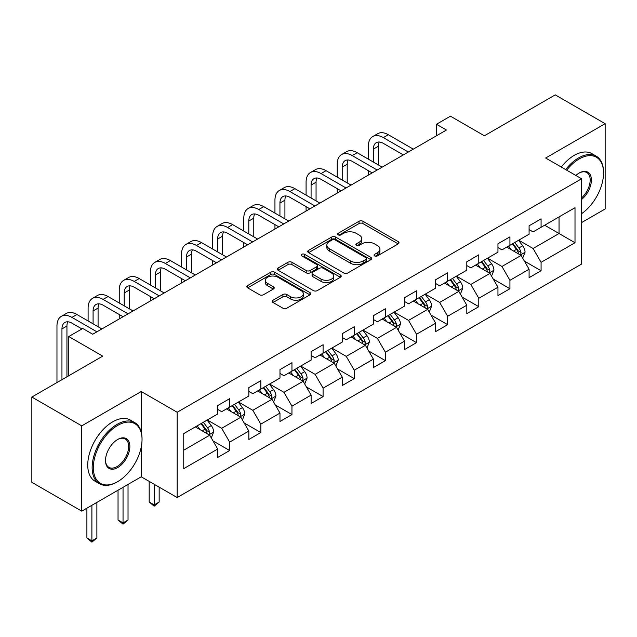 <?xml version="1.0" encoding="UTF-8"?>
<svg xmlns="http://www.w3.org/2000/svg" width="637" height="637" viewBox="0 0 637 637"><rect width="100%" height="100%" fill="white"/><g stroke="black" fill="none" stroke-linecap="round" stroke-linejoin="round"><path stroke-width="0.96" d="M374.652 255.907A1.943 1.123 0 0 0 377.391 255.907L398.213 243.883A2.771 1.6 0 0 0 399.025 242.753A2.771 1.6 0 0 0 398.213 241.622L362.939 221.262A2.771 1.6 0 0 0 359.021 221.262L338.207 233.285A1.943 1.123 0 0 0 337.634 234.074A1.943 1.123 0 0 0 338.207 234.862A1.943 1.123 0 0 0 340.946 234.862L343.638 233.309A8.87 5.12 0 0 1 356.179 233.309L359.117 235.005A8.87 5.12 0 0 1 361.72 238.628A8.87 5.12 0 0 1 359.117 242.243L356.425 243.804A1.943 1.123 0 0 0 355.86 244.592A1.943 1.123 0 0 0 356.425 245.388A1.943 1.123 0 0 0 359.172 245.388L361.864 243.828A8.87 5.12 0 0 1 374.405 243.828L377.343 245.524A8.87 5.12 0 0 1 379.939 249.147A8.87 5.12 0 0 1 377.343 252.77L374.652 254.322A1.943 1.123 0 0 0 374.078 255.111A1.943 1.123 0 0 0 374.652 255.907L374.652 254.322M273.002 300.226A2.771 1.6 0 0 0 272.198 301.357A2.771 1.6 0 0 0 273.002 302.487L282.9 308.197A2.771 1.6 0 0 0 286.817 308.197L309.94 294.851A2.771 1.6 0 0 0 310.752 293.721A2.771 1.6 0 0 0 309.94 292.59L274.674 272.222A2.771 1.6 0 0 0 270.749 272.222L247.634 285.575A2.771 1.6 0 0 0 246.822 286.706A2.771 1.6 0 0 0 247.634 287.836L259.585 294.732A2.771 1.6 0 0 0 263.503 294.732L273.4 289.023A2.771 1.6 0 0 0 274.213 287.892A2.771 1.6 0 0 0 273.4 286.761L267.468 283.338A7.413 4.276 0 0 1 265.303 280.312A7.413 4.276 0 0 1 269.873 276.362A7.413 4.276 0 0 1 277.955 277.286L301.174 290.695A7.413 4.276 0 0 1 303.339 293.721A7.413 4.276 0 0 1 298.769 297.67A7.413 4.276 0 0 1 290.687 296.746L286.817 294.509A2.771 1.6 0 0 0 282.9 294.509L273.002 300.226L273.002 302.487M581.597 222.568L605.15 208.968L605.15 123.682L555.249 94.873L484.383 135.785L450.447 116.189L436.472 124.263L446.457 130.02L92.731 334.242L82.754 328.477L68.78 336.543L68.78 375.726M141.239 432.005L141.239 391.516L81.751 425.866L31.85 397.05L102.716 356.139L68.78 336.543M141.239 391.516L177.174 412.266L581.597 178.774L581.597 264.06L177.174 497.545L177.174 412.266M605.15 123.682L545.662 158.024L581.597 178.774M343.837 273.018A2.771 1.6 0 0 0 347.754 273.018L370.877 259.665A2.771 1.6 0 0 0 371.69 258.534A2.771 1.6 0 0 0 370.877 257.404L335.611 237.044A2.771 1.6 0 0 0 331.686 237.044L308.571 250.389A2.771 1.6 0 0 0 307.759 251.519A2.771 1.6 0 0 0 308.571 252.65L343.837 273.018M302.583 256.329A1.943 1.123 0 0 1 304.55 256.6L304.55 254.29L340.405 274.993A2.771 1.6 0 0 1 341.217 276.124A2.771 1.6 0 0 1 340.405 277.254L317.29 290.607A2.771 1.6 0 0 1 313.372 290.607L278.098 270.247L278.098 267.986A2.771 1.6 0 0 0 277.286 269.117A2.771 1.6 0 0 0 278.098 270.247M278.098 267.986L287.996 262.269A2.771 1.6 0 0 1 291.913 262.269L306.214 270.526A2.771 1.6 0 0 0 310.139 270.526L316.7 266.736A2.771 1.6 0 0 0 317.513 265.605A2.771 1.6 0 0 0 316.7 264.474L301.811 255.875A1.943 1.123 0 0 1 301.237 255.087A1.943 1.123 0 0 1 302.44 254.052A1.943 1.123 0 0 1 304.55 254.29M81.751 425.866L81.751 511.145L31.85 482.336L31.85 397.05M213.005 440.908L229.67 450.526L229.67 442.118L248.836 431.05L248.836 439.466L260.812 432.547L260.812 424.138L279.977 413.071L279.977 421.487L291.953 414.568L291.953 406.159L311.111 395.091L311.111 403.508L323.094 396.588L323.094 388.18L342.252 377.112L342.252 385.528L354.228 378.609L354.228 370.201L373.393 359.133L373.393 367.549L385.369 360.638L385.369 352.221L404.535 341.153L404.535 349.57L416.51 342.658L416.51 334.242L435.676 323.182L435.676 331.59L447.652 324.679L447.652 316.263L466.817 305.203L466.817 313.611L478.793 306.7L478.793 298.283L497.959 287.223L497.959 295.632L509.934 288.72L509.934 280.304L529.092 269.244L529.092 277.652L541.076 270.741L541.076 262.325L575.004 242.737L575.004 207.702L559.039 216.922L559.039 233.516L575.004 242.737M229.67 450.526L217.695 457.446L217.695 449.029L183.759 468.625L183.759 433.582L217.695 413.994L217.695 405.578L229.67 398.666L229.67 407.075L248.836 396.015L248.836 387.599L260.812 380.687L260.812 389.096L279.977 378.036L279.977 369.619L291.953 362.708L291.953 371.124L311.111 360.056L311.111 351.64L323.094 344.728L323.094 353.145L342.252 342.077L342.252 333.669L354.228 326.749L354.228 335.166L373.393 324.098L373.393 315.689L385.369 308.77L385.369 317.186L404.535 306.118L404.535 297.71L416.51 290.791L416.51 299.207L435.676 288.139L435.676 279.731L447.652 272.811L447.652 281.228L466.817 270.168L466.817 261.751L478.793 254.832L478.793 263.248L497.959 252.188L497.959 243.772L509.934 236.86L509.934 245.269L529.092 234.209L529.092 225.793L541.076 218.881L541.076 227.29L575.004 207.702M226.477 408.922L240.85 417.219L221.684 428.287L207.312 419.99M217.695 409.384L221.684 411.685L229.67 407.075M221.684 428.287L229.67 442.118M240.85 417.219L248.836 431.05M257.619 390.943L271.991 399.24L252.825 410.308L238.453 402.011M248.836 391.405L252.825 393.706L260.812 389.096M252.825 410.308L260.812 424.138M271.991 399.24L279.977 413.071M288.76 372.964L303.132 381.26L283.967 392.328L269.594 384.031M279.977 373.425L283.967 375.734L291.953 371.124M283.967 392.328L291.953 406.159M303.132 381.26L311.111 395.091M319.893 354.984L334.274 363.281L315.108 374.349L300.736 366.052M311.111 355.446L315.108 357.755L323.094 353.145M315.108 374.349L323.094 388.18M334.274 363.281L342.252 377.112M351.035 337.005L365.407 345.302L346.249 356.37L331.877 348.073M342.252 337.467L346.249 339.776L354.228 335.166M346.249 356.37L354.228 370.201M365.407 345.302L373.393 359.133M382.176 319.026L396.548 327.33L377.391 338.39L363.01 330.093M373.393 319.487L377.391 321.796L385.369 317.186M377.391 338.39L385.369 352.221M396.548 327.33L404.535 341.153M413.317 301.054L427.69 309.351L408.524 320.411L394.152 312.114M404.535 301.508L408.524 303.817L416.51 299.207M408.524 320.411L416.51 334.242M427.69 309.351L435.676 323.182M444.459 283.075L458.831 291.372L439.665 302.432L425.293 294.135M435.676 283.529L439.665 285.838L447.652 281.228M439.665 302.432L447.652 316.263M458.831 291.372L466.817 305.203M475.6 265.096L489.972 273.392L470.807 284.452L456.434 276.155M466.817 265.557L470.807 267.858L478.793 263.248M470.807 284.452L478.793 298.283M489.972 273.392L497.959 287.223M506.741 247.116L521.114 255.413L501.948 266.473L487.576 258.176M497.959 247.578L501.948 249.879L509.934 245.269M501.948 266.473L509.934 280.304M521.114 255.413L529.092 269.244M544.667 225.219L559.039 233.516L533.089 248.494L518.717 240.197M529.092 229.599L533.089 231.9L541.076 227.29M533.089 248.494L541.076 262.325M81.751 511.145L141.239 476.802L177.174 497.545M436.472 124.263L436.472 135.785M183.759 450.184L209.708 435.198L195.336 426.901M209.708 435.198L217.695 449.029M524.402 261.114L541.076 270.741M493.261 279.094L509.934 288.72M462.128 297.073L478.793 306.7M430.986 315.052L447.652 324.679M399.845 333.032L416.51 342.658M368.704 351.011L385.369 360.638M337.562 368.99L354.228 378.609M306.421 386.97L323.094 396.588M275.28 404.949L291.953 414.568M244.146 422.928L260.812 432.547M141.239 476.802L141.239 447.063M375.424 256.178L377.343 255.071A8.87 5.12 0 0 0 379.939 251.456L379.939 249.147M361.72 238.628L361.72 240.929A8.87 5.12 0 0 1 359.117 244.552L357.198 245.659M398.173 243.907L362.939 223.563A2.771 1.6 0 0 0 359.021 223.563L338.98 235.141M370.838 259.689L335.611 239.345A2.771 1.6 0 0 0 331.686 239.345L308.603 252.674M365.98 259.331A1.943 1.123 0 0 0 366.546 258.534A1.943 1.123 0 0 0 365.98 257.746L335.022 239.87A1.943 1.123 0 0 0 332.275 239.87L329.433 241.511A8.87 5.12 0 0 0 326.837 245.134A8.87 5.12 0 0 0 329.433 248.748L350.597 260.971A8.87 5.12 0 0 0 363.138 260.971L365.98 259.331L365.98 261.632A1.943 1.123 0 0 0 366.546 260.844L366.546 258.534M326.837 245.134L326.837 247.435A8.87 5.12 0 0 0 329.433 251.058L329.433 248.748M365.98 261.632L363.138 263.272A8.87 5.12 0 0 1 350.597 263.272L329.433 251.058M278.138 270.263L287.996 264.578L287.996 262.269M317.513 265.605L317.513 267.914A2.771 1.6 0 0 1 316.7 269.045L310.139 272.835A2.771 1.6 0 0 1 306.214 272.835L291.913 264.578A2.771 1.6 0 0 0 287.996 264.578M304.55 256.6L340.373 277.278M321.056 279.094A7.413 4.276 0 0 0 329.138 280.025A7.413 4.276 0 0 0 333.716 276.068A7.413 4.276 0 0 0 331.543 273.042L323.365 268.32A2.771 1.6 0 0 0 319.44 268.32L312.878 272.11A2.771 1.6 0 0 0 312.066 273.241A2.771 1.6 0 0 0 312.878 274.372L321.056 279.094L321.056 281.403A7.413 4.276 0 0 0 329.138 282.326A7.413 4.276 0 0 0 333.716 278.377L333.716 276.068M312.066 273.241L312.066 275.55A2.771 1.6 0 0 0 312.878 276.681L312.878 274.372M321.056 281.403L312.878 276.681M303.339 293.721L303.339 296.022A7.413 4.276 0 0 1 298.769 299.979A7.413 4.276 0 0 1 290.687 299.048L286.817 296.818A2.771 1.6 0 0 0 282.9 296.818L273.042 302.503M265.303 280.312L265.303 282.621A7.413 4.276 0 0 0 267.468 285.647L267.468 283.338M273.361 289.047L267.468 285.647M309.901 294.867L274.674 274.531A2.771 1.6 0 0 0 270.749 274.531L247.666 287.86M522.69 258.144L525.063 252.164A7.485 4.316 -120 0 0 522.674 245.794L518.558 240.292M511.376 249.792L508.573 246.057M519.951 254.744L520.859 253.789L521.026 252.483A7.485 4.316 -120 0 0 518.884 247.984L514.76 242.482M512.889 243.565L517.459 249.664A3.814 2.198 60 0 1 518.152 250.819L521.026 252.483M512.371 243.867L516.488 249.362A7.485 4.316 60 0 1 518.629 253.86M368.361 159.154L368.361 146.247A21.172 12.222 60 0 1 372.749 136.557L377.741 133.674A21.172 12.222 60 0 1 388.323 134.725L413.317 149.154M372.749 136.557A21.172 12.222 60 0 1 383.339 137.608L408.325 152.036M403.34 154.918L383.339 143.365A14.118 8.146 -120 0 0 376.276 142.672A14.118 8.146 -120 0 0 373.354 149.13L373.354 162.037M379.23 142.019A14.118 8.146 -120 0 0 378.346 146.247L378.346 164.919M368.361 175.103L368.361 170.684M581.597 213.674A34.438 19.882 120 0 0 603.55 173.009A34.438 19.882 120 0 0 579.2 158.947A34.438 19.882 120 0 0 566.691 170.167M565.656 169.569A35.29 20.376 -60 0 1 578.603 157.912A35.29 20.376 -60 0 1 596.248 156.169A35.29 20.376 -60 0 1 603.55 172.316L603.55 173.009M575.872 175.47A17.223 9.945 -60 0 1 579.2 173.009L579.2 173.009A17.223 9.945 -60 0 1 591.319 178.686A17.223 9.945 -60 0 1 581.597 199.477M561.261 167.029A35.29 20.376 -60 0 1 574.208 155.38A35.29 20.376 -60 0 1 591.853 153.628L596.248 156.169M581.597 197.908A16.371 9.451 120 0 0 589.782 183.727A16.371 9.451 120 0 0 586.788 172.547A16.371 9.451 120 0 0 578.898 173.192M117.089 481.986L117.686 481.644A34.438 19.882 120 0 0 142.035 439.466A34.438 19.882 120 0 0 117.686 425.405A34.438 19.882 120 0 0 93.328 467.582A34.438 19.882 120 0 0 117.686 481.644L117.089 481.986A35.29 20.376 -60 0 1 99.444 483.738A35.29 20.376 -60 0 1 94.037 455.463A35.29 20.376 -60 0 1 117.089 424.361A35.29 20.376 -60 0 1 134.733 422.618A35.29 20.376 -60 0 1 142.035 438.774L142.035 439.466M117.686 467.582A17.223 9.945 -60 0 1 105.511 460.551A17.223 9.945 -60 0 1 117.686 439.466L117.686 439.466A17.223 9.945 -60 0 1 129.86 446.489A17.223 9.945 -60 0 1 117.686 467.582M105.511 460.201A16.371 9.451 120 0 0 108.903 467.359A16.371 9.451 120 0 0 117.089 466.547A16.371 9.451 120 0 0 127.782 452.119A16.371 9.451 120 0 0 125.274 438.997A16.371 9.451 120 0 0 117.383 439.641M99.444 483.738L95.048 481.206A35.29 20.376 -60 0 1 89.642 452.923A35.29 20.376 -60 0 1 112.693 421.829A35.29 20.376 -60 0 1 130.338 420.086L134.733 422.618M491.549 276.124L493.922 270.144A7.485 4.316 -120 0 0 491.533 263.774L487.416 258.272M480.234 267.771L477.432 264.037M488.81 272.724L489.718 271.768L489.885 270.462A7.485 4.316 -120 0 0 487.743 265.963L483.626 260.461M481.747 261.544L486.318 267.644A3.814 2.198 60 0 1 487.01 268.798L489.885 270.462M481.23 261.847L485.346 267.341A7.485 4.316 60 0 1 487.488 271.84M460.408 294.103L462.781 288.123A7.485 4.316 -120 0 0 460.392 281.753L456.275 276.251M449.093 285.75L446.29 282.008M457.677 290.703L458.576 289.747L458.744 288.442A7.485 4.316 -120 0 0 456.602 283.943L452.485 278.441M450.606 279.524L455.176 285.623A3.814 2.198 60 0 1 455.869 286.777L458.744 288.442M450.088 279.818L454.205 285.32A7.485 4.316 60 0 1 456.347 289.819M337.228 177.134L337.228 164.227A21.172 12.222 60 0 1 341.607 154.536L346.6 151.654A21.172 12.222 60 0 1 357.182 152.705L382.176 167.133M341.607 154.536A21.172 12.222 60 0 1 352.197 155.587L377.184 170.015M372.199 172.898L352.197 161.344A14.118 8.146 -120 0 0 345.135 160.651A14.118 8.146 -120 0 0 342.212 167.109L342.212 180.016M348.089 159.998A14.118 8.146 -120 0 0 347.205 164.227L347.205 182.899M337.228 193.083L337.228 188.663M306.086 195.113L306.086 182.206A21.172 12.222 60 0 1 310.466 172.516L315.458 169.633A21.172 12.222 60 0 1 326.048 170.684L351.035 185.112M310.466 172.516A21.172 12.222 60 0 1 321.056 173.567L346.05 187.995M341.058 190.869L321.056 179.323A14.118 8.146 -120 0 0 314.001 178.623A14.118 8.146 -120 0 0 311.071 185.088L311.071 197.996M316.947 177.978A14.118 8.146 -120 0 0 316.063 182.206L316.063 200.878M306.086 211.062L306.086 206.643M429.266 312.082L431.639 306.094A7.485 4.316 -120 0 0 429.258 299.724L425.134 294.23M417.952 303.73L415.157 299.987M426.535 308.682L427.443 307.719L427.602 306.421A7.485 4.316 -120 0 0 425.46 301.914L421.344 296.42M419.464 297.503L424.035 303.602A3.814 2.198 60 0 1 424.728 304.757L427.602 306.421M418.947 297.798L423.064 303.3A7.485 4.316 60 0 1 425.205 307.798M398.125 330.062L400.498 324.074A7.485 4.316 -120 0 0 398.117 317.704L393.992 312.21M386.81 321.701L384.015 317.967M395.394 326.662L396.302 325.698L396.461 324.392A7.485 4.316 -120 0 0 394.319 319.893L390.202 314.399M388.331 315.482L392.902 321.581A3.814 2.198 60 0 1 393.594 322.736L396.461 324.392M387.806 315.777L391.93 321.279A7.485 4.316 60 0 1 394.064 325.778M366.984 348.041L369.364 342.053A7.485 4.316 -120 0 0 366.976 335.683L362.851 330.189M355.669 339.68L352.874 335.946M364.253 344.641L365.16 343.677L365.32 342.372A7.485 4.316 -120 0 0 363.178 337.873L359.061 332.379M357.19 333.454L361.76 339.561A3.814 2.198 60 0 1 362.453 340.715L365.32 342.372M356.664 333.756L360.789 339.258A7.485 4.316 60 0 1 362.931 343.757M274.945 213.092L274.945 200.185A21.172 12.222 60 0 1 279.332 190.495L284.317 187.612A21.172 12.222 60 0 1 294.907 188.663L319.893 203.092M279.332 190.495A21.172 12.222 60 0 1 289.915 191.538L314.909 205.974M309.916 208.848L289.915 197.303A14.118 8.146 -120 0 0 282.86 196.602A14.118 8.146 -120 0 0 279.938 203.068L279.938 215.975M285.806 195.957A14.118 8.146 -120 0 0 284.922 200.185L284.922 218.857M274.945 229.041L274.945 224.614M243.804 231.072L243.804 218.165A21.172 12.222 60 0 1 248.191 208.474L253.176 205.592A21.172 12.222 60 0 1 263.766 206.643L288.76 221.071M248.191 208.474A21.172 12.222 60 0 1 258.773 209.517L283.768 223.945M278.775 226.828L258.773 215.282A14.118 8.146 -120 0 0 251.719 214.581A14.118 8.146 -120 0 0 248.796 221.047L248.796 233.954M254.665 213.936A14.118 8.146 -120 0 0 253.781 218.165L253.781 236.837M243.804 247.021L243.804 242.593M212.662 249.051L212.662 236.144A21.172 12.222 60 0 1 217.05 226.453L222.042 223.571A21.172 12.222 60 0 1 232.624 224.614L257.619 239.05M217.05 226.453A21.172 12.222 60 0 1 227.632 227.497L252.626 241.925M247.634 244.807L227.632 233.261A14.118 8.146 -120 0 0 220.577 232.561A14.118 8.146 -120 0 0 217.655 239.026L217.655 251.933M223.531 231.908A14.118 8.146 -120 0 0 222.647 236.144L222.647 254.816M212.662 265L212.662 260.573M335.85 366.012L338.223 360.032A7.485 4.316 -120 0 0 335.834 353.662L331.718 348.16M324.536 357.66L321.733 353.925M333.111 362.612L334.019 361.657L334.186 360.351A7.485 4.316 -120 0 0 332.044 355.852L327.92 350.35M326.048 351.433L330.619 357.54A3.814 2.198 60 0 1 331.312 358.695L334.186 360.351M325.523 351.735L329.647 357.238A7.485 4.316 60 0 1 331.789 361.736M181.521 267.03L181.521 254.123A21.172 12.222 60 0 1 185.908 244.433L190.901 241.55A21.172 12.222 60 0 1 201.483 242.593L226.477 257.022M185.908 244.433A21.172 12.222 60 0 1 196.491 245.476L221.485 259.904M216.492 262.786L196.491 251.241A14.118 8.146 -120 0 0 189.436 250.54A14.118 8.146 -120 0 0 186.514 257.006L186.514 269.913M192.39 249.887A14.118 8.146 -120 0 0 191.506 254.123L191.506 272.795M181.521 282.979L181.521 278.552M304.709 383.992L307.082 378.012A7.485 4.316 -120 0 0 304.693 371.642L300.576 366.14M293.394 375.639L290.591 371.904M301.97 380.592L302.878 379.636L303.045 378.33A7.485 4.316 -120 0 0 300.903 373.831L296.778 368.329M294.907 369.412L299.478 375.519A3.814 2.198 60 0 1 300.17 376.674L303.045 378.33M294.39 369.715L298.506 375.217A7.485 4.316 60 0 1 300.648 379.716M150.38 285.01L150.38 272.103A21.172 12.222 60 0 1 154.767 262.404L159.76 259.53A21.172 12.222 60 0 1 170.342 260.573L195.336 275.001M154.767 262.404A21.172 12.222 60 0 1 165.357 263.455L190.344 277.883M185.359 280.766L165.357 269.22A14.118 8.146 -120 0 0 158.294 268.519A14.118 8.146 -120 0 0 155.372 274.985L155.372 287.892M161.249 267.866A14.118 8.146 -120 0 0 160.365 272.103L160.365 290.767M150.38 300.959L150.38 296.531M273.568 401.971L275.94 395.991A7.485 4.316 -120 0 0 273.552 389.621L269.435 384.119M262.253 393.618L259.45 389.884M270.829 398.571L271.736 397.615L271.903 396.31A7.485 4.316 -120 0 0 269.762 391.811L265.637 386.309M263.766 387.392L268.336 393.491A3.814 2.198 60 0 1 269.029 394.653L271.903 396.31M263.248 387.694L267.365 393.196A7.485 4.316 60 0 1 269.507 397.695M154.178 484.271L154.178 504.902L159.162 502.02L159.162 487.154M159.162 502.02L154.178 506.168L149.185 502.02L149.185 481.389M149.185 502.02L154.178 504.902L154.178 506.168M119.238 302.989L119.238 290.082A21.172 12.222 60 0 1 123.626 280.384L128.618 277.501A21.172 12.222 60 0 1 139.2 278.552L164.195 292.98M123.626 280.384A21.172 12.222 60 0 1 134.216 281.435L159.202 295.863M154.218 298.745L134.216 287.199A14.118 8.146 -120 0 0 127.153 286.499A14.118 8.146 -120 0 0 124.231 292.956L124.231 305.864M130.107 285.846A14.118 8.146 -120 0 0 129.223 290.082L129.223 308.746M119.238 318.938L119.238 314.511M242.426 419.95L244.799 413.97A7.485 4.316 -120 0 0 242.41 407.6L238.294 402.098M231.112 411.598L228.309 407.863M239.695 416.55L240.595 415.595L240.762 414.289A7.485 4.316 -120 0 0 238.62 409.79L234.504 404.288M232.624 405.371L237.195 411.47A3.814 2.198 60 0 1 237.888 412.633L240.762 414.289M232.107 405.673L236.223 411.176A7.485 4.316 60 0 1 238.365 415.674M123.037 487.313L123.037 522.881L128.029 519.999L128.029 484.431M128.029 519.999L123.037 524.147L118.044 519.999L118.044 490.195M118.044 519.999L123.037 522.881L123.037 524.147M88.105 320.968L88.105 308.061A21.172 12.222 60 0 1 92.484 298.363L97.477 295.48A21.172 12.222 60 0 1 108.067 296.531L133.053 310.96M92.484 298.363A21.172 12.222 60 0 1 103.075 299.414L128.069 313.842M123.076 316.724L103.075 305.179A14.118 8.146 -120 0 0 96.02 304.478A14.118 8.146 -120 0 0 93.09 310.936L93.09 323.843M98.966 303.825A14.118 8.146 -120 0 0 98.082 308.061L98.082 326.725M211.285 437.93L213.658 431.95A7.485 4.316 -120 0 0 211.277 425.58L207.152 420.078M199.97 429.577L197.175 425.842M208.554 434.53L209.462 433.574L209.621 432.268A7.485 4.316 -120 0 0 207.479 427.769L203.362 422.267M201.483 423.35L206.054 429.449A3.814 2.198 60 0 1 206.746 430.612L209.621 432.268M200.966 423.653L205.082 429.155A7.485 4.316 60 0 1 207.224 433.654M91.895 505.292L91.895 540.861L96.888 537.978L96.888 502.41M96.888 537.978L91.895 542.127L86.903 537.978L86.903 508.175M86.903 537.978L91.895 540.861L91.895 542.127M56.964 382.55L56.964 326.033A21.172 12.222 60 0 1 61.343 316.342L66.336 313.46A21.172 12.222 60 0 1 76.926 314.511L101.912 328.939M61.343 316.342A21.172 12.222 60 0 1 71.933 317.393L96.928 331.821M81.95 328.939L71.933 323.158A14.118 8.146 -120 0 0 64.878 322.457A14.118 8.146 -120 0 0 61.956 328.915L61.956 379.668M67.825 321.804A14.118 8.146 -120 0 0 66.941 326.033L66.941 376.793M377.343 255.071L377.343 252.77M356.425 245.388L356.425 243.804M359.117 244.552L359.117 242.243M338.207 234.862L338.207 233.285M359.021 223.563L359.021 221.262M362.939 223.563L362.939 221.262M398.213 243.883L398.213 241.622M308.571 252.65L308.571 250.389M331.686 239.345L331.686 237.044M335.611 239.345L335.611 237.044M370.877 259.665L370.877 257.404M350.597 263.272L350.597 260.971M363.138 263.272L363.138 260.971M291.913 264.578L291.913 262.269M306.214 272.835L306.214 270.526M310.139 272.835L310.139 270.526M316.7 269.045L316.7 266.736M340.405 277.254L340.405 274.993M282.9 296.818L282.9 294.509M286.817 296.818L286.817 294.509M290.687 299.048L290.687 296.746M273.4 289.023L273.4 286.761M247.634 287.836L247.634 285.575M270.749 274.531L270.749 272.222M274.674 274.531L274.674 272.222M309.94 294.851L309.94 292.59M520.373 254.983L525.015 252.308M518.884 247.984L522.674 245.794M513.565 251.058L516.488 249.362M388.323 134.725L383.339 137.608M378.346 146.247L373.354 149.13M489.232 272.962L493.874 270.287M487.743 265.963L491.533 263.774M482.424 269.029L485.346 267.341M458.091 290.942L462.733 288.266M456.602 283.943L460.392 281.753M451.283 287.008L454.205 285.32M357.182 152.705L352.197 155.587M347.205 164.227L342.212 167.109M326.048 170.684L321.056 173.567M316.063 182.206L311.071 185.088M426.949 308.921L431.591 306.246M425.46 301.914L429.258 299.724M420.141 304.988L423.064 303.3M395.808 326.9L400.45 324.225M394.319 319.893L398.117 317.704M389 322.967L391.93 321.279M364.675 344.88L369.309 342.196M363.178 337.873L366.976 335.683M357.859 340.946L360.789 339.258M294.907 188.663L289.915 191.538M284.922 200.185L279.938 203.068M263.766 206.643L258.773 209.517M253.781 218.165L248.796 221.047M232.624 224.614L227.632 227.497M222.647 236.144L217.655 239.026M333.533 362.859L338.175 360.176M332.044 355.852L335.834 353.662M326.717 358.926L329.647 357.238M201.483 242.593L196.491 245.476M191.506 254.123L186.514 257.006M302.392 380.838L307.034 378.155M300.903 373.831L304.693 371.642M295.576 376.905L298.506 375.217M170.342 260.573L165.357 263.455M160.365 272.103L155.372 274.985M271.251 398.818L275.893 396.134M269.762 391.811L273.552 389.621M264.443 394.884L267.365 393.196M139.2 278.552L134.216 281.435M129.223 290.082L124.231 292.956M240.109 416.797L244.751 414.114M238.62 409.79L242.41 407.6M233.301 412.864L236.223 411.176M108.067 296.531L103.075 299.414M98.082 308.061L93.09 310.936M208.968 434.776L213.61 432.093M207.479 427.769L211.277 425.58M202.16 430.843L205.082 429.155M76.926 314.511L71.933 317.393M66.941 326.033L61.956 328.915"/></g></svg>
